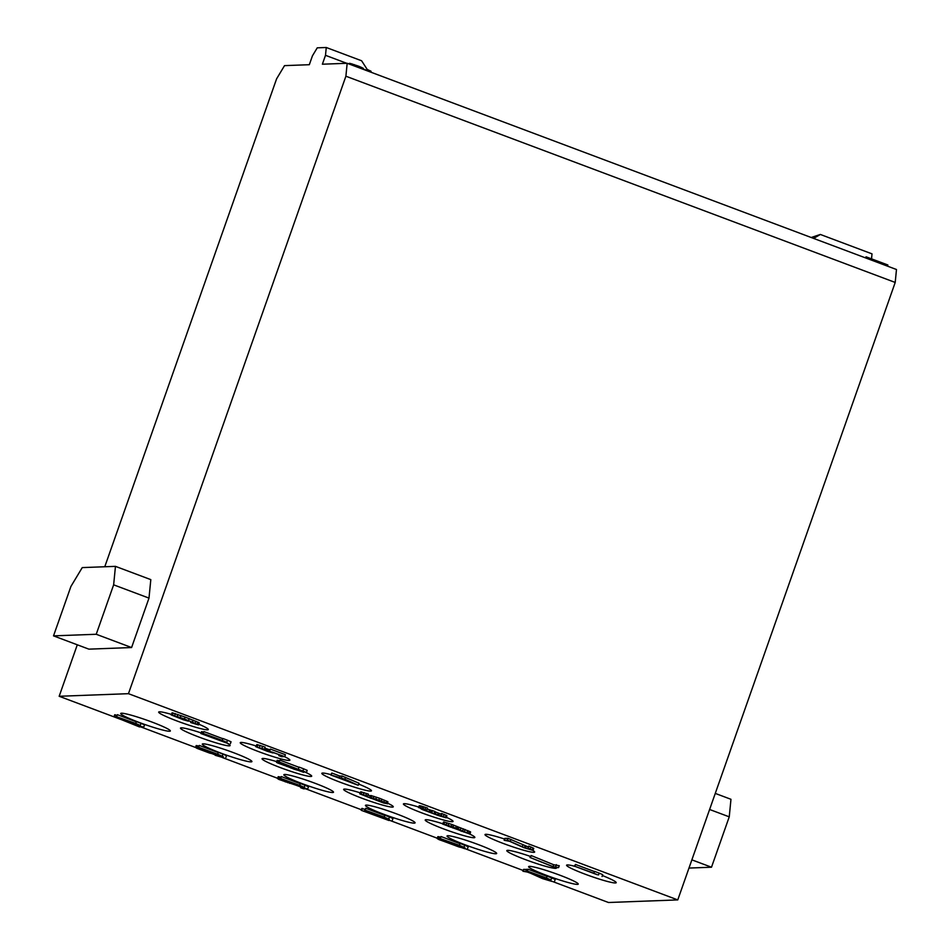<?xml version="1.0" encoding="UTF-8"?>
<svg xmlns="http://www.w3.org/2000/svg" width="950" height="950" viewBox="0 0 950 950"><rect width="100%" height="100%" fill="white"/><g stroke="black" fill="none" stroke-linecap="round" stroke-linejoin="round"><path stroke-width="1.43" d="M298.977 767.291L280.001 760.166L278.801 762.043L305.995 772.255L279.336 762.031M551.855 881.244L608.475 902.5L677.766 899.911L128.452 693.678L59.161 696.279L121.054 719.518M140.671 726.869L195.558 747.484M212.634 753.896L215.329 754.906M222.348 757.542L277.614 778.288M295.438 784.985L300.913 787.039M305.461 788.738L361.404 809.744M389.061 820.123L437.261 838.221M464.835 848.576L523.189 870.485M527.891 872.254L530.254 873.133M201.103 732.901A26.315 2.375 -160.6 0 0 181.272 727.819A26.315 2.375 -160.6 0 0 180.476 728.092A26.315 2.375 -160.6 0 0 201.732 738.079A26.315 2.375 -160.6 0 0 229.318 745.857A26.315 2.375 -160.6 0 0 230.114 745.572A26.315 2.375 -160.6 0 0 227.846 743.648M276.676 761.615A26.315 2.375 -160.6 0 0 262.853 758.444A26.315 2.375 -160.6 0 0 262.058 758.729A26.315 2.375 -160.6 0 0 283.314 768.704A26.315 2.375 -160.6 0 0 310.899 776.482A26.315 2.375 -160.6 0 0 311.695 776.197A26.315 2.375 -160.6 0 0 303.952 771.59M360.062 792.799A26.315 2.375 -160.6 0 0 344.434 789.07A26.315 2.375 -160.6 0 0 343.639 789.355A26.315 2.375 -160.6 0 0 364.895 799.33A26.315 2.375 -160.6 0 0 392.481 807.108A26.315 2.375 -160.6 0 0 393.276 806.835A26.315 2.375 -160.6 0 0 387.636 803.189M442.474 823.686A26.315 2.375 -160.6 0 0 426.016 819.696A26.315 2.375 -160.6 0 0 425.22 819.981A26.315 2.375 -160.6 0 0 446.476 829.967A26.315 2.375 -160.6 0 0 474.062 837.734A26.315 2.375 -160.6 0 0 474.858 837.461A26.315 2.375 -160.6 0 0 469.585 833.993M530.349 856.389A26.315 2.375 -160.6 0 0 507.597 850.333A26.315 2.375 -160.6 0 0 506.801 850.606A26.315 2.375 -160.6 0 0 528.058 860.593A26.315 2.375 -160.6 0 0 555.643 868.359A26.315 2.375 -160.6 0 0 556.439 868.086A26.315 2.375 -160.6 0 0 556.296 867.671M171.131 714.317A26.315 2.375 -160.6 0 0 159.469 711.799A26.315 2.375 -160.6 0 0 158.674 712.072A26.315 2.375 -160.6 0 0 179.93 722.059A26.315 2.375 -160.6 0 0 207.516 729.826A26.315 2.375 -160.6 0 0 208.311 729.553A26.315 2.375 -160.6 0 0 198.882 724.209M169.551 731.251A26.315 2.375 -160.6 0 0 170.347 730.977A26.315 2.375 -160.6 0 0 149.079 720.991A26.315 2.375 -160.6 0 0 121.505 713.212A26.315 2.375 -160.6 0 0 120.709 713.498A26.315 2.375 -160.6 0 0 141.966 723.472A26.315 2.375 -160.6 0 0 169.551 731.251M255.871 745.893A26.315 2.375 -160.6 0 0 241.051 742.425A26.315 2.375 -160.6 0 0 240.255 742.698A26.315 2.375 -160.6 0 0 261.511 752.685A26.315 2.375 -160.6 0 0 289.097 760.463A26.315 2.375 -160.6 0 0 289.892 760.178A26.315 2.375 -160.6 0 0 284.382 756.604M251.121 761.876A26.315 2.375 -160.6 0 0 251.928 761.603A26.315 2.375 -160.6 0 0 230.66 751.616A26.315 2.375 -160.6 0 0 203.086 743.838A26.315 2.375 -160.6 0 0 202.291 744.123A26.315 2.375 -160.6 0 0 223.547 754.098A26.315 2.375 -160.6 0 0 251.121 761.876M330.778 774.594A26.315 2.375 -160.6 0 0 322.632 773.051A26.315 2.375 -160.6 0 0 321.836 773.324A26.315 2.375 -160.6 0 0 343.093 783.311A26.315 2.375 -160.6 0 0 370.678 791.089A26.315 2.375 -160.6 0 0 371.474 790.804A26.315 2.375 -160.6 0 0 358.744 784.094M332.702 792.502A26.315 2.375 -160.6 0 0 333.509 792.229A26.315 2.375 -160.6 0 0 312.241 782.242A26.315 2.375 -160.6 0 0 284.668 774.464A26.315 2.375 -160.6 0 0 283.872 774.749A26.315 2.375 -160.6 0 0 305.128 784.736A26.315 2.375 -160.6 0 0 332.702 792.502M418.772 807.072A26.315 2.375 -160.6 0 0 404.213 803.676A26.315 2.375 -160.6 0 0 403.418 803.949A26.315 2.375 -160.6 0 0 424.674 813.936A26.315 2.375 -160.6 0 0 452.259 821.714A26.315 2.375 -160.6 0 0 453.055 821.429A26.315 2.375 -160.6 0 0 446.393 817.321M414.283 823.127A26.315 2.375 -160.6 0 0 415.091 822.854A26.315 2.375 -160.6 0 0 393.822 812.867A26.315 2.375 -160.6 0 0 366.249 805.101A26.315 2.375 -160.6 0 0 365.453 805.374A26.315 2.375 -160.6 0 0 386.709 815.361A26.315 2.375 -160.6 0 0 414.283 823.127M504.604 839.052A26.315 2.375 -160.6 0 0 485.794 834.302A26.315 2.375 -160.6 0 0 484.999 834.587A26.315 2.375 -160.6 0 0 506.255 844.562A26.315 2.375 -160.6 0 0 533.841 852.34A26.315 2.375 -160.6 0 0 534.636 852.067A26.315 2.375 -160.6 0 0 532.879 850.44M495.864 853.765A26.315 2.375 -160.6 0 0 496.672 853.48A26.315 2.375 -160.6 0 0 475.404 843.505A26.315 2.375 -160.6 0 0 447.83 835.727A26.315 2.375 -160.6 0 0 447.034 836A26.315 2.375 -160.6 0 0 468.291 845.987A26.315 2.375 -160.6 0 0 495.864 853.765M574.358 866.174A26.315 2.375 -160.6 0 0 567.376 864.928A26.315 2.375 -160.6 0 0 566.58 865.212A26.315 2.375 -160.6 0 0 587.836 875.188A26.315 2.375 -160.6 0 0 615.422 882.966A26.315 2.375 -160.6 0 0 616.217 882.693A26.315 2.375 -160.6 0 0 602.383 875.532M577.446 884.391A26.315 2.375 -160.6 0 0 578.241 884.106A26.315 2.375 -160.6 0 0 556.985 874.131A26.315 2.375 -160.6 0 0 529.411 866.352A26.315 2.375 -160.6 0 0 528.616 866.626A26.315 2.375 -160.6 0 0 549.872 876.613A26.315 2.375 -160.6 0 0 577.446 884.391M602.039 876.518L602.692 874.653L599.177 873.109L594.546 871.376L593.893 873.24L597.408 874.772L574.845 866.305L593.893 873.24M594.486 871.566L575.498 864.441L574.311 866.329M528.069 846.854L508.024 838.304L504.818 838.422L504.165 840.287L509.544 841.273L523.83 847.673L533.045 850.428L528.105 847.994L529.886 849.359L524.364 847.649L507.371 840.168L504.165 840.287M533.045 850.428L533.746 848.326L528.758 846.117L527.44 848.73M446.215 817.831L446.916 815.729L446.108 815.278L441.477 813.533L440.824 815.409L443.401 816.739L442.023 816.549L423.071 809.614L422.085 808.699L426.894 809.958L419.282 807.607L422.037 809.424L438.247 815.504L446.215 817.831L440.824 815.409M441.228 814.257L434.732 811.621M434.15 813.259L434.803 811.395L427.191 809.091M426.894 809.958L427.548 808.082L420.874 805.944L419.223 805.766L418.57 807.643M358.387 785.116L359.041 783.251L342.083 776.008L339.946 776.079L331.847 773.039L330.659 774.927L357.853 785.139L344.897 779.166L330.659 774.927M269.515 749.704L264.789 748.125M264.492 748.98L265.145 747.116L256.868 744.562L255.811 746.676L267.247 751.272L273.042 752.958L272.151 752.044L281.402 755.511L278.825 755.618L281.711 756.699L284.739 756.592L255.681 746.451M284.739 756.592L285.404 754.716L270.358 749.075L269.076 750.963M198.657 724.85L199.179 722.76L185.119 717.072L172.116 712.785L171.154 714.899L183.172 719.696L188.373 721.181L186.901 720.041L188.064 720.468L195.854 723.769L190.689 722.523L198.301 724.874L184.454 718.936L171.012 714.661M558.6 867.587L559.253 865.723L553.684 864.738L531.169 855.546L529.981 857.434L555.394 867.706L558.6 867.587L553.031 866.602L529.981 857.434M470.072 834.005L470.594 831.903L451.903 824.481L443.626 821.928L442.569 824.042L469.716 834.017L451.25 826.346L442.439 823.804M367.721 796.005L368.374 794.141L360.762 791.789L359.884 793.903L383.741 803.047L387.256 803.629L381.199 800.992L371.058 797.549L369.586 797.359L371.497 798.487L362.864 794.984L367.721 796.005L359.753 793.666M387.386 803.866L387.909 801.764L379.549 798.261L370.69 795.482L369.586 797.359M370.12 795.851L368.054 795.043M306.529 772.231L307.194 770.367L303.668 768.835L299.048 767.089L298.383 768.954M280.001 760.166L278.801 762.043M279.264 760.76L277.151 760.273L276.533 762.375L277.827 763.04L303.679 772.338L289.085 766.199L276.486 762.137M230.387 743.648L231.052 741.784L227.525 740.24L222.906 738.506L222.241 740.371L225.756 741.914L203.193 733.436L222.241 740.371M222.834 738.696L203.858 731.571L202.659 733.459M203.158 732.046L201.542 731.666L200.877 733.531L228.606 743.719L200.877 733.531M554.562 881.279L555.227 879.415L551.712 877.883L547.081 876.137L546.428 878.002L549.943 879.546L527.369 871.079L546.428 878.002M547.01 876.339L528.034 869.214L526.846 871.091M527.404 869.488L523.581 869.381L522.928 871.245L528.307 872.231L542.592 878.631L551.808 881.386L546.867 878.94L548.649 880.318L543.127 878.607L526.134 871.126L522.928 871.245M467.554 848.611L468.207 846.747L464.692 845.215L460.061 843.469L459.408 845.334L462.923 846.877L439.826 838.422L459.408 845.334M459.99 843.671L441.014 836.546L439.826 838.422M440.301 837.069L437.808 836.665L437.154 838.529L439.066 839.646L464.787 848.718L459.848 846.272L461.985 847.626L459.183 847.02L441.643 840.512L440.669 839.586L445.479 840.845L437.154 838.529M392.314 820.373L392.968 818.508L389.452 816.964L384.821 815.231L384.168 817.095L387.683 818.627L365.121 810.16L384.168 817.095M384.762 815.421L365.774 808.296L364.586 810.184M364.871 809.352L361.855 808.438L361.202 810.303L388.93 820.491L371.973 813.248L369.835 813.331L361.202 810.303M307.836 788.654L308.489 786.79L304.974 785.246L300.342 783.512L299.689 785.377L303.204 786.921L280.642 778.442L299.689 785.377M300.271 783.703L281.295 776.578L280.108 778.466M280.582 777.124L278.184 776.696L277.519 778.561L278.944 779.463L303.252 787.633L300.663 787.728L303.561 788.809L306.589 788.702L277.519 778.561M225.839 757.518L226.492 755.654L222.977 754.11L218.346 752.376L217.692 754.241L221.208 755.784L198.645 747.306L217.692 754.241M218.274 752.566L199.298 745.441L198.111 747.329M198.574 746.011L196.187 745.56L195.522 747.424L196.947 748.327L209.677 753.101L213.334 753.92L211.411 752.804L220.056 756.295L215.199 755.286L223.167 757.613L208.964 751.699L195.522 747.424M143.889 726.75L144.554 724.886L141.028 723.354L136.408 721.608L135.743 723.472L139.258 725.016L116.161 716.561L135.743 723.472M136.337 721.81L117.361 714.685L116.161 716.561M116.601 715.326L114.689 714.78L114.024 716.644L139.448 726.916L142.643 726.797L137.085 725.812L114.024 716.644M128.452 693.678L345.895 76.214L347.166 63.282L322.383 64.208L325.494 55.326L326.266 47.5L317.253 47.833L312.455 55.812L309.32 64.707L284.525 65.633L276.604 78.814L104.773 566.758M347.166 63.282L896.479 269.515L895.209 282.447L677.766 899.911M325.494 55.326L346.738 63.306M811.205 237.5L820.349 234.46L872.017 253.864L871.53 258.851M813.616 238.402L820.349 234.46M709.602 809.483L729.244 816.846L730.966 799.294L715.267 793.404M691.873 859.845L711.502 867.219L688.976 868.062M729.244 816.846L711.502 867.219M59.161 696.279L77.294 644.789M53.521 635.871L88.873 649.147L131.587 647.544L148.996 598.108L150.812 579.631L115.461 566.354L82.246 567.601L70.929 586.435L53.521 635.871L96.235 634.268L113.644 584.832L148.996 598.108M131.587 647.544L96.235 634.268M113.644 584.832L115.461 566.354M345.895 76.214L895.209 282.447M367.258 69.516L361.617 60.776L326.266 47.5M865.117 257.735L866.139 256.832L887.894 265.002L887.49 266.131M865.735 257.973L866.139 256.832M363.304 68.329L363.043 69.243L363.304 68.329L359.159 66.381L350.348 63.46L348.733 63.876M371.082 71.286L370.821 72.164L371.082 71.286L367.306 69.516L366.474 70.537M363.114 69.041L366.593 70.205M362.009 68.863L362.389 67.794M360.869 68.436L361.285 67.26M358.72 67.628L359.159 66.381M356.416 66.761L356.844 65.514M353.934 65.823L354.338 64.647M351.832 65.039L352.213 63.971M350.027 64.362L350.348 63.46M349.149 64.03L349.41 63.306M369.799 71.784L370.168 70.751M368.196 71.179L368.6 70.039M366.89 70.692L367.306 69.516M575.498 864.441L574.845 866.305M599.177 873.109L598.524 874.974M344.28 779.19L353.756 783.382L342.76 779.249L344.28 779.19M181.783 719.031L173.814 715.754L183.837 718.96L186.01 720.076L183.124 719.459L181.783 719.031L182.056 718.259M445.776 824.873L455.608 828.566L445.776 824.873M466.818 832.924L457.567 829.457L466.913 832.663M376.794 800.434L372.388 798.451L375.286 799.057L384.584 802.774L376.794 800.434L377.067 799.663M293.265 767.956L300.663 771.02L294.512 769.346L279.383 763.218L293.265 767.956M374.822 814.578L384.299 818.758L373.314 814.637L374.822 814.578M206.292 751.794L198.336 748.517L208.347 751.723L210.532 752.839L207.634 752.222L206.292 751.794L206.578 751.023M510.922 839.384L510.257 841.249M508.024 838.304L507.371 840.168M522.892 844.906L522.239 846.771M525.029 845.785L524.364 847.649M526.181 846.224L525.528 848.089M528.758 846.117L528.105 847.994M530.991 846.996L530.337 848.861M532.95 847.875L532.285 849.739M533.746 848.326L533.092 850.191M419.936 805.742L419.282 807.607M420.874 805.944L420.221 807.809M422.382 806.372L421.729 808.236M423.807 806.799L423.154 808.664M425.731 807.441L425.066 809.305M423.296 808.949L423.071 809.614M424.401 809.281L424.139 810.053M426.787 809.958L426.443 810.92M429.602 809.922L428.937 811.787M431.027 810.35L430.362 812.214M432.131 810.54L431.478 812.404M432.488 810.528L431.834 812.393M435.076 811.87L434.411 813.734M436.05 812.309L435.397 814.174M438.188 813.188L437.534 815.053M439.339 813.616L438.686 815.48M440.848 815.421L440.598 816.133M441.928 813.521L441.263 815.385M444.149 814.399L443.496 816.264M446.108 815.278L445.455 817.143M446.916 815.729L446.251 817.594M345.551 777.302L344.897 779.166M331.847 773.039L331.194 774.903M339.946 776.079L339.293 777.943M342.083 776.008L341.43 777.872M270.358 749.075L269.693 750.939M279.158 754.668L278.825 755.618M256.868 744.562L256.215 746.427M257.889 744.764L257.236 746.629M260.074 745.394L259.421 747.258M262.651 746.261L261.998 748.125M261.499 748.149L261.238 748.861M263.174 748.731L262.889 749.526M264.385 748.992L264.053 749.954M266.522 748.742L265.869 750.607M268.446 749.384L267.781 751.248M172.116 712.785L171.463 714.649M173.138 712.975L172.484 714.851M175.322 713.616L174.669 715.481M177.899 714.471L177.246 716.336M180.975 715.552L180.322 717.416M185.119 717.072L184.454 718.936M189.169 718.592L188.504 720.456M193.123 720.112L192.47 721.976M195.842 721.204L195.178 723.069M197.885 722.083L197.232 723.947M199.179 722.76L198.526 724.624M191.009 721.608L190.689 722.523M191.401 721.762L191.128 722.511M193.277 722.511L193.052 723.152M180.251 717.582L179.966 718.39M183.362 718.77L183.124 719.459M176.819 716.395L176.581 717.084M178.505 716.965L178.232 717.737M531.169 855.546L530.516 857.411M553.684 864.738L553.031 866.602M556.356 864.631L555.702 866.507M458.137 827.117L457.473 828.982M457.734 826.892L457.081 828.756M458.886 827.319L458.233 829.184M460.892 827.961L460.239 829.825M463.386 828.828L462.733 830.692M465.12 829.481L464.467 831.345M467.839 830.573L467.174 832.438M469.3 831.238L468.647 833.102M470.594 831.903L469.941 833.768M443.626 821.928L442.973 823.793M444.647 822.118L443.994 823.994M446.832 822.759L446.168 824.624M448.827 823.401L448.174 825.265M451.903 824.481L451.25 826.346M453.637 825.134L452.984 826.999M456.356 826.227L455.691 828.091M448.756 825.681L448.483 826.453M450.514 826.262L450.229 827.106M453.055 827.236L452.806 827.961M460.976 830.288L460.726 831.012M462.151 830.692L461.878 831.44M464.051 831.369L463.802 832.081M366.546 793.488L365.892 795.352M365.548 795.435L365.311 796.088M367.223 796.005L366.961 796.741M370.69 795.482L370.037 797.347M371.711 795.684L371.058 797.549M373.896 796.314L373.231 798.178M376.473 797.181L375.82 799.045M379.549 798.261L378.884 800.126M381.864 799.128L381.199 800.992M384.572 800.221L383.919 802.085M386.626 801.099L385.961 802.964M387.909 801.764L387.256 803.629M360.762 791.789L360.109 793.654M361.784 791.991L361.131 793.856M363.969 792.633L363.316 794.497M375.392 799.092L375.155 799.781M378.231 800.078L377.957 800.874M380.059 800.743L379.774 801.527M381.936 801.491L381.698 802.168M303.668 768.835L303.014 770.699M303.869 771.459L303.644 772.101M303.976 771.495L303.679 772.338M278.255 760.463L277.602 762.328M283.777 764.501L283.527 765.213M287.197 765.7L286.9 766.519M291.258 767.196L290.961 768.039M294.797 768.55L294.512 769.346M203.858 731.571L203.193 733.436M227.525 740.24L226.872 742.104M202.077 731.643L201.412 733.507M528.034 869.214L527.369 871.079M551.712 877.883L551.048 879.748M526.787 869.262L526.134 871.126M541.405 876.565L540.989 877.729M543.566 877.373L543.127 878.607M544.718 877.812L544.291 879.047M546.582 878.512L546.202 879.688M441.014 836.546L440.361 838.411M464.692 845.215L464.027 847.079M438.52 836.629L437.867 838.494M439.458 836.843L438.793 838.707M441.881 839.847L441.643 840.512M442.985 840.168L442.712 840.94M445.372 840.845L445.027 841.819M447.949 841.474L447.521 842.674M449.338 841.997L448.946 843.101M450.383 842.389L450.062 843.303M450.692 842.508L450.419 843.279M453.008 843.374L452.734 844.158M453.387 843.517L452.996 844.621M454.385 843.897L453.969 845.061M456.546 844.704L456.107 845.939M457.698 845.144L457.271 846.367M459.432 846.307L459.183 847.02M465.072 847.911L464.787 848.718M365.774 808.296L365.121 810.16M389.452 816.964L388.799 818.829M389.298 819.458L388.93 820.491M362.389 808.426L361.736 810.291M370.203 812.286L369.835 813.331M281.295 776.578L280.642 778.442M304.974 785.246L304.321 787.111M300.996 786.79L300.663 787.728M278.718 776.672L278.053 778.537M279.739 776.874L279.086 778.739M283.337 780.271L283.088 780.983M285.012 780.841L284.739 781.636M286.235 781.102L285.891 782.064M288.147 781.482L287.719 782.717M290.035 782.194L289.631 783.358M199.298 745.441L198.645 747.306M222.977 754.11L222.324 755.974M196.626 745.548L195.973 747.413M197.648 745.738L196.994 747.614M223.25 756.77L223.036 757.387M223.44 756.841L223.167 757.613M215.519 754.371L215.199 755.286M215.911 754.526L215.65 755.274M217.787 755.274L217.562 755.915M204.761 750.346L204.476 751.153M207.872 751.533L207.634 752.222M201.329 749.158L201.091 749.847M203.015 749.728L202.742 750.5M117.361 714.685L116.696 716.549M141.028 723.354L140.374 725.218M115.223 714.756L114.558 716.621M137.512 724.577L137.085 725.812"/></g></svg>
